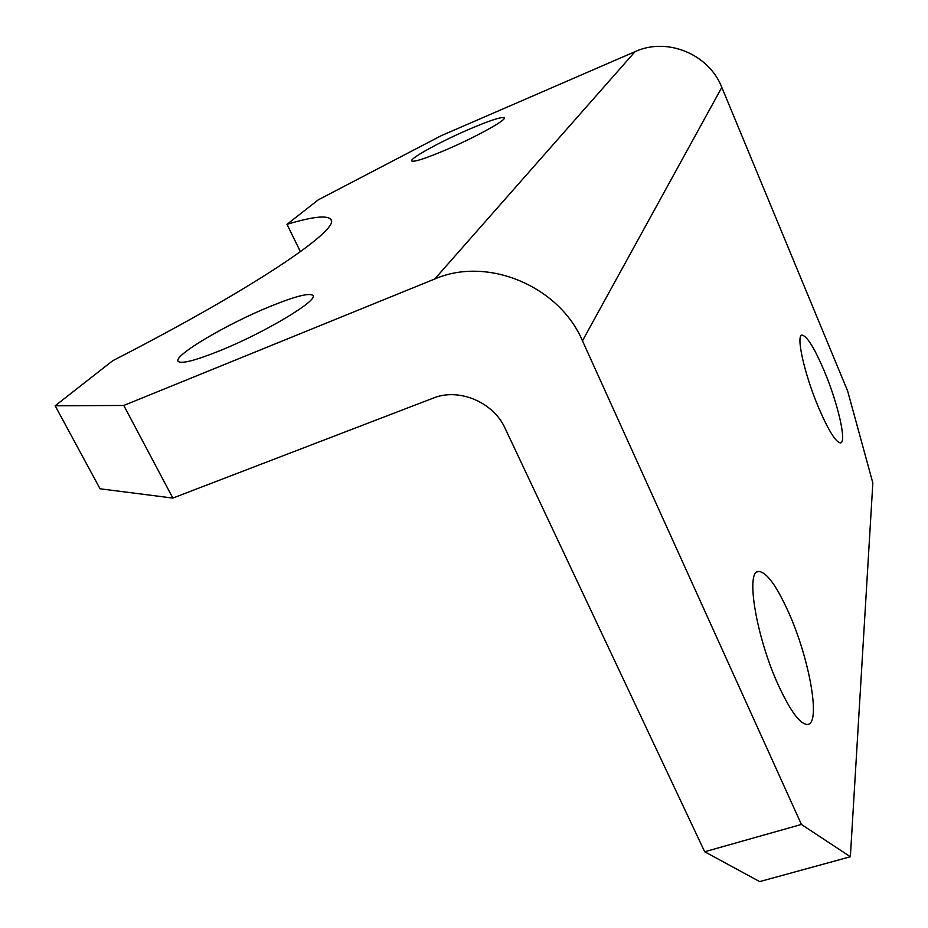 <?xml version="1.0" encoding="UTF-8"?>
<svg xmlns="http://www.w3.org/2000/svg" width="928" height="928" viewBox="0 0 928 928"><rect width="100%" height="100%" fill="white"/><g stroke="black" fill="none" stroke-linecap="round" stroke-linejoin="round"><path stroke-width="1.39" d="M269.445 306.716C294.86 296.357 309.349 292.598 312.898 295.464C318.791 300.196 264.979 332.549 219.971 350.68C194.509 360.876 180.519 364.356 178.002 361.12C174.128 355.111 227.012 324.011 269.445 306.716M469.185 129.247C489.532 120.57 501.201 116.731 504.182 117.728C507.697 119.422 475.82 137.112 446.032 149.826C425.627 158.456 414.201 162.18 411.765 160.985C408.958 158.874 440.452 141.566 469.185 129.247M818.751 407.995C804.274 374.1 795.412 333.825 802.337 335.159C807.337 336.516 814.622 348.418 824.192 370.852C837.984 403.413 847.136 443.259 840.35 442.888C835.676 442.099 828.472 430.476 818.751 407.995M778.163 684.748C756.042 636.376 745.346 570.43 758.628 571.439C766.574 571.973 776.597 585.719 788.73 612.677C809.228 658.138 821.013 722.889 807.905 724.432C800.516 724.896 790.598 711.672 778.163 684.748M635.054 51.643L441.171 135.72L318.362 199.787L286.996 224.332C312.318 216.746 326.888 215.064 330.693 219.298C342.014 228.276 255.142 287.761 112.752 360.702L55.158 405.78L123.772 405.466L434.745 279.003L635.054 51.643C667.023 36.876 708.911 54.068 721.822 87.371L847.647 391.024L872.842 482.966L850.361 856.753L759.684 881.6L704.688 851.753L505.145 428.388C493.476 402.126 458.826 387.579 433.237 398.112L172.852 498.081L100.062 488.789L55.158 405.78M721.822 87.371L582.471 340.82L801.421 824.447L850.361 856.753M300.417 251.708L286.996 224.332M582.471 340.82C559.213 285.986 487.258 256.035 434.745 279.003M123.772 405.466L172.852 498.081M704.688 851.753L801.421 824.447M802.337 335.159L801.374 335.507M758.628 571.439L757.26 571.892M330.693 219.298L331.087 220.098"/></g></svg>
